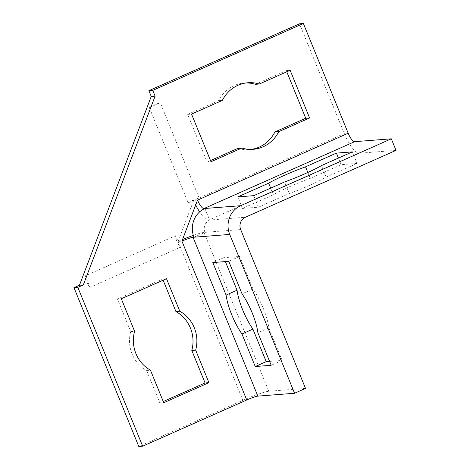 <?xml version="1.0" encoding="UTF-8"?>
<svg xmlns="http://www.w3.org/2000/svg" width="470" height="470" viewBox="0 0 470 470"><rect width="100%" height="100%" fill="white"/><g stroke="black" fill="none" stroke-linecap="round" stroke-linejoin="round"><path stroke-width="0.35" stroke-dasharray="2.35 1.76" d="M175.704 235.682A7.308 2.139 -113.9 0 0 180.421 247.238L175.704 235.682L85.317 275.814L90.029 287.364L180.421 247.238L242.878 400.293L138.797 446.5M90.029 287.364A7.308 2.139 66.1 0 1 85.317 275.814M188.188 202.852A7.308 0.723 -22.2 0 1 199.145 197.988L160.258 102.689L149.301 107.554L188.188 202.852L344.322 133.539L299.537 23.8M181.925 241.157L178.065 241.457L193.669 200.42L197.529 200.12M163.137 280.196L162.649 279.004L117.453 299.067L130.731 331.597A33.382 31.748 85.5 0 0 146.605 370.495L159.876 403.031L163.255 401.533M246.051 82.961A33.382 31.748 85.5 0 0 244.112 83.049A33.382 31.748 85.5 0 0 218.538 100.692L187.677 114.392L207.123 162.044L210.501 160.546M237.979 148.344A33.382 31.748 85.5 0 0 249.3 149.607A33.382 31.748 85.5 0 0 251.221 149.395M286.776 71.81L286.289 70.618L255.433 84.312M149.301 107.554A7.308 0.723 157.8 0 1 160.258 102.689M344.322 133.539A21.943 6.427 -113.9 0 0 359.327 153.226L208.68 220.107A21.943 6.427 66.1 0 1 199.621 211.911M195.696 204.949A21.943 6.427 66.1 0 1 193.669 200.42M208.68 220.107L245.369 217.252M204.932 208.48L209.643 220.036A9.406 8.942 -94.5 0 0 204.961 232.345L194.004 237.209M193.346 235.376A21.943 2.162 157.8 0 1 203.998 232.421L240.693 229.566M178.065 241.457A21.943 2.162 157.8 0 1 182.542 239.536M357.047 163.437L341.114 164.676L310.253 178.371A33.382 3.29 -22.2 0 0 273.358 194.75L242.502 208.451L258.435 207.211L289.291 193.511A33.382 3.29 -22.2 0 0 326.186 177.131L357.047 163.437L352.33 151.88M326.186 177.131L321.474 165.581M289.291 193.511L284.579 181.961M258.435 207.211L253.724 195.661M242.502 208.451L237.791 196.901M273.358 194.75L270.661 188.141M310.253 178.371L307.844 172.466M341.114 164.676L338.412 158.061M269.592 361.395L282.135 360.42L268.858 327.89A33.382 9.776 -113.9 0 0 252.983 288.991L239.712 256.455L223.779 257.695L225.365 261.584M223.779 257.695L212.822 262.56M239.712 256.455L228.755 261.32M252.983 288.991L242.026 293.85M268.858 327.89L257.901 332.754M282.135 360.42L271.178 365.284M159.876 403.031L163.742 402.731M146.605 370.495L150.465 370.196M130.731 331.597L134.59 331.297M117.453 299.067L121.313 298.767M162.649 279.004L166.509 278.698M207.123 162.044L210.989 161.739M187.677 114.392L191.543 114.093M218.538 100.692L222.398 100.392M286.289 70.618L290.149 70.312M305.512 388.396L268.817 391.252A21.943 2.162 -22.2 0 0 242.878 400.293M396.022 150.371L359.327 153.226M203.998 232.421L268.817 391.252M249.3 149.607L253.16 149.307M244.112 83.049L247.978 82.749"/><path stroke-width="0.7" d="M73.978 287.669L138.797 446.5L142.657 446.2L77.838 287.364L73.978 287.669L79.454 285.237L151.24 96.456L148.884 90.681L152.75 90.381L155.106 96.156L151.24 96.456M152.75 90.381L303.397 23.5L299.537 23.8L148.884 90.681M163.255 401.533L205.073 382.968L191.801 350.432A33.382 31.748 85.5 0 0 175.921 311.534L163.137 280.196M210.501 160.546L237.979 148.344L241.844 148.044L210.989 161.739L191.543 114.093L222.398 100.392A33.382 31.748 -94.5 0 1 247.978 82.749A33.382 31.748 -94.5 0 1 259.293 84.013L290.149 70.312L309.595 117.964L278.739 131.665A33.382 31.748 -94.5 0 1 253.16 149.307A33.382 31.748 -94.5 0 1 241.844 148.044M251.221 149.395A33.382 31.748 85.5 0 0 274.88 131.964L305.735 118.264L286.776 71.81M259.293 84.013L255.433 84.312A33.382 31.748 85.5 0 0 246.051 82.961M199.621 211.911A21.943 6.427 66.1 0 1 195.696 204.949M203.962 208.557L354.615 141.676A9.406 2.755 66.1 0 1 348.182 133.239L197.529 200.12A9.406 2.755 -113.9 0 0 203.962 208.557L204.932 208.48A21.943 20.868 85.5 0 0 194.004 237.209L229.736 234.43A21.943 20.868 -94.5 0 1 240.658 205.701L391.31 138.82L396.022 150.371L245.369 217.252A9.406 8.942 85.5 0 0 240.693 229.566L305.512 388.396L294.555 393.261L229.736 234.43M257.86 396.116L193.041 237.285A9.406 0.928 -22.2 0 0 181.925 241.157L246.744 399.994A9.406 0.928 157.8 0 1 257.86 396.116L294.555 393.261M193.041 237.285L194.004 237.209M182.542 239.536A21.943 2.162 157.8 0 1 193.346 235.376M352.33 151.88L321.474 165.581A33.382 3.29 157.8 0 1 284.579 181.961L253.724 195.661L237.791 196.901L268.646 183.2A33.382 3.29 157.8 0 1 305.541 166.821L336.397 153.12L352.33 151.88M270.661 188.141L268.646 183.2M307.844 172.466L305.541 166.821M338.412 158.061L336.397 153.12M255.245 366.524L241.968 333.994A33.382 9.776 66.1 0 1 226.094 295.095L212.822 262.56L228.755 261.32L242.026 293.85A33.382 9.776 66.1 0 1 257.901 332.754L271.178 365.284L255.245 366.524L266.202 361.659L269.592 361.395M225.365 261.584L237.05 290.231A33.382 9.776 -113.9 0 0 252.925 329.129L266.202 361.659M252.925 329.129L241.968 333.994M237.05 290.231L226.094 295.095M163.742 402.731L150.465 370.196A33.382 31.748 -94.5 0 1 134.59 331.297L121.313 298.767L166.509 278.698L179.787 311.234A33.382 31.748 -94.5 0 1 195.661 350.132L208.939 382.662L163.742 402.731M175.921 311.534L179.787 311.234M191.801 350.432L195.661 350.132M205.073 382.968L208.939 382.662M305.735 118.264L309.595 117.964M274.88 131.964L278.739 131.665M77.838 287.364L83.319 284.938L79.454 285.237M354.615 141.676L391.31 138.82M246.744 399.994L142.657 446.2M303.397 23.5L348.182 133.239M83.319 284.938L155.106 96.156M197.529 200.12L181.925 241.157M204.932 208.48L240.658 205.701"/></g></svg>
